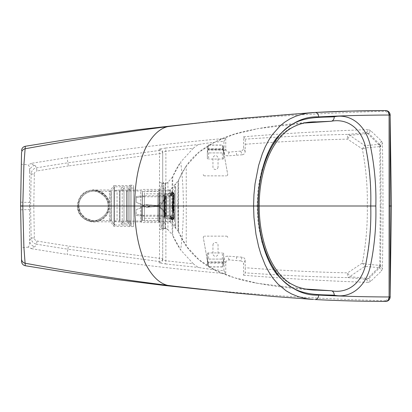 <?xml version="1.0" encoding="UTF-8"?>
<svg xmlns="http://www.w3.org/2000/svg" width="412" height="412" viewBox="0 0 412 412"><rect width="100%" height="100%" fill="white"/><g stroke="black" fill="none" stroke-linecap="round" stroke-linejoin="round"><path stroke-width="0.31" stroke-dasharray="2.06 1.54" d="M178.077 180.925L178.077 231.075L177.809 206L178.077 180.925A3.188 3.188 162.8 0 0 178.633 180.023L178.566 206L178.633 180.023L181.754 173.282L186.25 165.861L178.077 180.925L170.434 189.638L170.434 222.362L170.434 189.638L169.476 190.071L169.476 221.929L169.476 190.071L162.699 190.071L162.699 221.929L162.699 190.071M162.699 221.929L169.476 221.929L170.434 222.362L178.077 231.075A3.188 3.188 -162.8 0 1 178.633 231.977L178.566 206L178.633 231.977L186.25 246.057L199.099 259.859L215.378 270.257L234.356 277.729L258.03 283.399L305.344 289.028M390.113 114.629L389.603 113.377L390.179 114.969L385.668 111.266C334.019 112.594 282.57 115.484 231.328 119.928L192.883 123.549L151.353 128.127L125.191 131.361L67.063 139.544M315.118 112.455L314.984 112.461A2644.031 2576.169 -97.1 0 0 175.852 125.619L222.933 120.469L199.856 122.786M385.668 111.266L385.787 110.581M223.876 141.326L225.75 138.329C172.659 143.077 119.774 149.499 67.094 157.585L67.892 162.807L159.145 150.498L159.145 149.149L165.521 148.078L165.882 151.24A2526.25 2526.25 0 0 1 193.264 148.274C195.726 146.245 197.564 144.988 198.79 144.514C204.074 143.469 212.432 142.408 223.876 141.326L224.226 152.368A55.785 1.947 -90 0 1 224.236 152.867C224.416 154.742 225.591 155.746 227.759 155.88L242.189 154.783L240.675 151.111C242.467 150.802 243.441 149.747 243.59 147.934L243.59 136.799L245.253 139.168L245.166 151.77C245.027 153.465 244.033 154.469 242.189 154.783M240.675 151.111A2520.796 2520.796 52.4 0 0 236.318 151.477A2519.931 2519.931 0 0 0 229.206 152.1C227.13 152.049 225.977 150.988 225.75 148.923L225.75 138.329M29.669 206.113L29.664 240.5A6.371 6.36 30.8 0 0 34.984 246.664C32.749 247.154 31.6 247.828 31.528 248.694L28.325 247.148C28.763 245.171 29.36 248.266 29.664 240.5L31.158 237.997L34.34 237.94C34.49 239.604 35.381 240.634 37.003 241.025L36.477 244.167C33.228 243.379 31.456 241.324 31.158 237.997L30.601 206.113A6.371 6.371 -90 0 1 30.601 205.887L29.669 206.113L33.784 206L30.601 205.887L31.158 174.003L29.664 171.5A6.371 6.36 -30.8 0 1 34.984 165.336C32.749 164.846 31.6 164.172 31.528 163.307L67.094 157.585M31.528 163.307L28.325 164.852C28.763 166.829 29.36 163.734 29.664 171.5L29.669 205.887M28.325 247.148L21.326 247.761L20.6 206.113L21.326 164.239L28.325 164.852M382.418 143.263L381.445 141.022L370.543 130.516L368.889 133.478L367.7 133.612L378.52 144.421A3.188 2.364 -95 0 1 379.298 146.672L379.756 146.724L380.271 206L381.09 206L380.575 265.328L382.418 268.737A3017.596 2448.346 75.2 0 0 382.975 206A3017.627 2448.387 104.8 0 0 382.418 143.263L380.575 146.672L379.756 146.724A3.188 2.312 -72.2 0 0 379.292 144.391L378.52 144.421A5635.82 3771.103 90 0 0 364.857 145.647L348.269 134.379C314.85 135.079 280.51 136.681 245.253 139.168M380.6 146.435A3.188 3.178 -150.2 0 0 379.622 144.205L379.292 144.391L380.575 146.672L381.09 206M370.543 130.516L368.23 129.631L366.572 132.587L368.889 133.478L379.622 144.205L381.445 141.022M243.59 136.799C285.078 133.385 326.623 130.995 368.23 129.631M229.206 152.1L227.759 155.88M245.336 144.262C280.062 141.604 314.145 139.895 347.589 139.132L362.339 148.933C366 168.127 367.653 187.151 367.293 206L183.392 206C183.376 180.487 180.518 161.035 180.708 161.998L172.803 176.444L172.381 206L172.803 235.556A3.188 3.188 58.5 0 0 172.262 234.691L171.706 206L183.392 206C183.376 231.513 180.518 250.965 180.708 250.002L172.803 235.556M193.264 148.274L180.708 161.998M159.145 149.149A3.188 3.183 -0 0 1 162.699 152.306L165.882 151.24L165.882 183.304L162.699 183.319L165.547 183.319L165.547 228.681L162.699 228.681L162.699 183.319M34.34 237.94L33.784 206L34.34 174.06L31.158 174.003C31.456 170.676 33.228 168.621 36.477 167.833A2520.951 2520.951 -9.5 0 1 67.892 162.807L68.377 165.954L159.511 153.655L159.145 150.498A3.188 3.183 0 0 1 162.699 153.655L162.699 228.681M34.984 165.336L36.477 167.833L37.003 170.975A2517.727 2517.727 80.8 0 1 68.377 165.954M367.7 133.612A3.188 2.369 -95.3 0 0 366.005 132.679A5674.847 3786.517 90.4 0 0 348.269 134.379C347.491 135.023 347.259 136.609 347.589 139.132L349.979 135.306A5677.87 3785.899 90.4 0 1 367.7 133.612M172.803 176.444A3.188 3.188 0 0 1 172.262 177.309L171.706 206M165.882 183.304A3.188 3.188 152.6 0 0 167.947 182.233L172.262 177.309M362.339 148.933L364.857 145.647A3.188 2.364 -95.3 0 1 365.645 147.893L362.339 148.933M314.253 121.983L309.077 122.421L299.998 124.141L289.234 128.755L283.775 132.633L277.116 139.308L271.266 147.599L265.688 158.831L261.944 169.682L259.266 181.27L257.876 191.142L257.114 205.691L257.114 206L259.22 206L186.25 206L186.25 165.943L199.099 152.141L215.378 141.743L234.356 134.271L258.03 128.601L246.258 131.037C229.293 134.472 213.936 141.177 200.191 151.158C194.84 155.339 190.195 160.242 186.25 165.861M167.947 182.233L167.947 229.767L172.262 234.691M165.547 228.681L162.699 228.469L162.699 259.694L165.882 260.76A2526.25 2526.25 0 0 0 193.264 263.726C195.726 265.755 197.564 267.012 198.79 267.486C204.074 268.531 212.432 269.592 223.876 270.674L225.75 273.671C172.659 268.923 119.774 262.501 67.094 254.415L67.892 249.193L159.145 261.502A3.188 3.183 -0 0 0 162.699 258.345L162.699 259.694A3.188 3.183 0 0 1 159.145 262.851L165.521 263.922L165.882 260.76L165.882 228.696L165.547 228.681M162.699 206L162.699 153.655L159.511 153.655L159.511 258.345L162.699 258.345L162.699 206M305.344 122.972L258.03 128.601M390.113 297.371L389.603 298.623L390.179 297.031L385.668 300.734L385.787 301.419M315.118 299.545L314.984 299.539A2644.031 2576.169 97.1 0 1 175.816 286.376M385.668 300.734C334.019 299.406 282.57 296.516 231.328 292.072L199.856 289.214M240.675 260.889C242.467 261.198 243.441 262.253 243.59 264.066L243.59 275.201L245.253 272.832L245.166 260.23C245.027 258.535 244.033 257.531 242.189 257.217L240.675 260.889A2520.796 2520.796 -52.4 0 1 236.318 260.523A2519.931 2519.931 0 0 1 229.206 259.9C227.13 259.951 225.977 261.012 225.75 263.077L225.75 273.671M223.876 270.674L224.226 259.632A55.785 1.947 90 0 0 224.236 259.133C224.416 257.258 225.591 256.254 227.759 256.12L242.189 257.217M31.528 248.694L67.094 254.415M382.418 268.737L381.445 270.978L370.543 281.484L368.23 282.369L366.572 279.413L366.005 279.321A5674.847 3786.517 -90.4 0 1 348.269 277.621C314.85 276.921 280.51 275.319 245.253 272.832M380.6 265.565A3.188 3.178 150.2 0 1 379.622 267.795L378.52 267.579A5635.82 3771.103 -90 0 1 364.857 266.353L348.269 277.621C347.491 276.977 347.259 275.391 347.589 272.868C314.145 272.105 280.062 270.396 245.336 267.738M370.543 281.484L368.889 278.522L379.622 267.795L381.445 270.978M380.271 206L379.756 265.276A3.188 2.312 72.2 0 1 379.292 267.609L380.575 265.328L379.298 265.328A3.188 2.364 95 0 1 378.52 267.579L367.7 278.388L368.889 278.522L366.572 279.413M243.59 275.201C285.078 278.615 326.623 281.005 368.23 282.369M229.206 259.9L227.759 256.12M379.298 146.672A5633.57 3769.594 90 0 0 365.645 147.893C369.456 167.715 371.176 187.084 370.81 206L367.293 206C367.653 224.849 366 243.873 362.339 263.067L347.589 272.868L349.979 276.694A5677.87 3785.899 -90.4 0 0 367.7 278.388A3.188 2.369 95.3 0 1 366.005 279.321M193.264 263.726L180.708 250.002C176.887 244.198 174.255 239.393 172.813 235.576M159.145 262.851L159.511 258.345L68.377 246.046L67.892 249.193A2520.951 2520.951 9.5 0 1 36.477 244.167L34.984 246.664M362.339 263.067L364.857 266.353A3.188 2.364 95.3 0 0 365.645 264.107L362.339 263.067M314.006 290.002L309.077 289.579L299.998 287.859L289.234 283.245L283.775 279.367L277.116 272.692L271.266 264.401L265.688 253.169L261.944 242.318L258.484 225.848L257.876 220.858L257.114 206L177.809 206M167.947 229.767A3.188 3.188 -152.6 0 0 165.882 228.696M231.328 292.072L195.458 288.714M194.83 288.647L134.003 281.757L67.115 272.466M21.326 247.761L21.522 258.937M21.326 164.239L21.522 153.063M174.43 194.897L174.43 206L174.43 194.897M174.456 206L174.456 193.321L174.456 206M174.456 193.31L174.456 220.461L174.456 193.31M173.818 194.819L173.818 217.109L174.111 218.036L174.06 217.768L173.055 218.051C172.041 220.492 171.083 220.039 170.171 216.691L170.115 216.089L171.33 216.012L171.675 217.181L172.875 218.741L173.818 218.741L173.818 194.891L172.767 194.716L171.619 193.259L170.434 194.819L170.094 195.983L170.171 195.309L170.12 195.875L171.33 195.988L171.675 194.819L172.875 193.259L173.818 193.259L173.818 194.819M173.715 218.401L172.437 220.008L170.171 216.691L171.253 216.583C172.139 219.853 173.076 220.338 174.065 218.036L172.515 219.998L174.116 218.02M174.065 218.036L173.818 217.799L173.818 218.741L174.456 220.461M173.818 217.109L172.767 217.284L171.619 218.741L170.12 216.125L170.166 216.661M169.358 194.819L169.358 218.741L169.358 194.819M173.818 217.799L172.875 218.741M174.235 195.546L173.699 193.676L172.417 192.069L170.661 195.061L172.494 192.074L174.075 193.964L173.818 194.201L173.818 193.259L174.456 191.539M173.818 194.201L172.875 193.259M164.579 215.43L164.579 206L164.579 215.43L166.175 215.43L166.268 206L150.447 206L166.489 206L166.489 196.442L166.489 217.469L166.489 194.531L166.489 215.558L166.489 196.442L166.489 206L143.242 206C143.999 204.831 144.803 204.393 145.663 204.697L150.447 206C149.886 205.13 148.294 204.656 145.683 204.568L157.343 205.665L166.489 197.611M172.947 206L172.947 196.442L172.947 206M169.358 206L169.358 217.469L169.358 206M172.855 201.731L172.777 200.902L172.623 201.54A63.021 54.575 180 0 0 172.623 203.451L172.855 201.731M172.649 212.242L173.643 212.314L173.303 206.484L173.632 212.571L173.298 212.371L173.076 209.451L173.313 212.324L173.318 210.712L173.318 212.103L172.649 212.103L172.649 210.712L172.623 212.365L172.36 209.069L172.638 212.34M172.7 210.929A63.376 31.688 -0 0 1 172.649 210.712A63.381 31.693 -0 0 0 172.7 210.929L172.7 208.719A63.381 31.693 180 0 1 172.649 208.503A63.376 31.688 180 0 0 172.7 208.719L172.7 210.929L173.4 210.929A62.701 31.348 180 0 1 173.349 210.723L173.72 211.299L172.7 210.929M172.649 206.463C172.551 204.342 172.458 204.275 172.36 206.263L172.36 209.069L172.36 206.263C172.458 204.275 172.551 204.342 172.649 206.463L173.318 206.463L173.318 208.503L173.318 206.463C173.241 204.342 173.158 204.275 173.076 206.263C173.158 204.275 173.241 204.342 173.318 206.463C173.241 204.342 173.158 204.275 173.076 206.263L173.076 206.85L173.076 206.263C173.158 204.275 173.241 204.342 173.318 206.463L172.649 206.463L172.649 208.503L172.649 206.17C172.546 204.373 172.448 204.347 172.36 206.098C172.448 204.347 172.546 204.373 172.649 206.17M172.36 206.263L173.076 206.263L172.36 206.098M172.36 206.87L173.055 206.87L172.36 206.87L173.055 206.87L173.303 206.484L173.426 204.553L173.746 211.346L173.426 204.553L173.303 206.247L173.426 204.553L173.643 206.479L173.426 204.553L173.303 206.484L172.314 206.639M172.36 202.292L173.303 202.421L173.22 203.708L173.72 197.951C173.879 196.658 173.879 196.658 173.72 197.951C173.879 196.658 173.879 196.658 173.72 197.951L173.318 202.709L173.318 199.439L173.076 202.344L172.36 202.354L172.649 199.439L172.36 202.354M173.04 202.297L172.345 202.297M172.649 199.439L172.649 198.785A63.381 63.381 0 0 1 172.7 198.352A63.381 63.381 0 0 0 172.649 198.785L172.649 199.439L173.318 199.439L173.318 198.785L172.649 198.785L173.349 198.759L173.318 199.439L172.649 199.439M172.7 198.352C172.901 196.715 172.901 196.715 172.7 198.352C172.901 196.715 172.901 196.715 172.7 198.352L173.4 198.352L173.442 197.92C173.545 196.792 173.545 196.792 173.442 197.92C173.545 196.792 173.545 196.792 173.442 197.92L173.349 198.759L173.663 198.388L172.7 198.352M172.623 213.009L172.777 214.281L172.623 213.009L173.586 213.009L172.623 213.009M164.579 215.558L164.579 206L164.579 215.558L172.947 215.558A63.407 63.407 0 0 1 172.855 214.92L172.777 214.281M172.278 207.221L172.345 206.752M172.623 201.54L172.777 200.902L173.74 200.902L173.586 201.54L172.623 201.54C172.849 200.541 172.901 200.963 172.777 202.812L172.623 203.451A63.021 54.575 180 0 1 172.623 201.54L173.586 201.54L173.74 200.902L173.586 203.451L172.623 203.451L173.586 203.451A62.058 53.745 180 0 1 173.586 201.54C173.812 200.541 173.864 200.963 173.74 202.812L173.586 203.451A62.063 53.745 180 0 1 173.576 202.637A62.058 53.74 180 0 1 173.586 201.54M173.055 206.87L173.055 209.069L172.36 209.069L173.055 209.069L173.04 206.752M173.184 204.774L172.494 204.769L173.184 204.774M173.318 208.503L172.649 208.503L173.318 208.503M173.349 208.518L173.452 211.093L173.349 208.518L173.643 208.39L173.349 208.518M173.318 210.712L172.649 210.712L173.318 210.712M173.076 209.451L173.055 209.069L173.076 209.451L172.36 209.451L173.076 209.451M173.298 212.371L172.623 212.371L173.298 212.371M173.586 213.009L173.22 203.708L172.278 203.451A63.407 63.407 0 0 0 172.613 213.009M172.855 214.92L173.823 214.92L173.74 214.281M173.452 211.093L172.777 211.099L173.452 211.093M173.055 202.06L172.36 202.06M172.767 194.716A2302.153 458.777 117.4 0 1 173.055 193.949C172.041 191.508 171.083 191.961 170.171 195.309L171.253 195.417L171.33 195.988M173.818 194.891L174.06 194.232L173.055 193.949L173.643 193.588L172.437 191.992L170.182 195.267C170.527 193.274 171.279 192.183 172.437 191.992L173.643 193.588M174.06 194.232L174.111 193.964L174.06 194.232M170.676 194.989L171.253 195.417C172.139 192.147 173.076 191.662 174.065 193.964L174.116 193.98M170.676 217.011L171.33 216.012M172.767 217.284A2302.153 458.777 62.6 0 0 173.055 218.051L173.643 218.412M173.4 208.719L172.7 208.719L173.4 208.719M174.43 206L174.43 218.427L174.43 206M173.643 211.037L173.349 210.723L173.643 211.037M173.349 198.759L173.643 198.574L173.349 198.759M173.715 193.599L172.515 192.002L170.753 194.994M169.358 211.001L169.358 195.566L169.358 211.001M166.17 200.999L166.17 216.434L166.17 200.999M164.898 216.624L164.898 193.892L164.898 216.624M136.228 197.894L136.228 197.528L143.484 196.782L143.484 195.824L136.228 196.498L143.484 195.824L143.484 196.782L136.228 197.528L136.228 202.313L143.484 205.413L143.484 206.587L143.484 205.413L136.228 202.313L136.228 196.498L136.228 202.313L143.484 205.413L143.484 206.587L143.484 205.413L136.228 202.313L136.228 197.894M136.228 209.687L143.484 206.587L136.228 209.687L136.228 214.472L143.484 215.219L136.228 214.472L136.228 209.687L143.484 206.587L136.228 209.687L136.228 215.502L143.484 216.176L143.484 215.219L143.484 216.176L136.228 215.502L136.228 209.687M166.17 197.894L166.17 215.239L166.17 197.894M164.898 214.946L164.898 195.808L164.898 214.946M136.228 197.528L136.228 196.498L136.228 197.528M169.358 195.664L169.358 216.336L169.358 195.664M164.558 196.57L164.558 216.908L164.579 196.442L164.579 206L164.579 196.57L166.175 196.57L166.185 214.281C163.971 210.352 161.416 207.736 158.527 206.427L148.021 207.169L150.447 206L146.827 207.236L158.944 206.33C159.995 204.671 164.1 212.824 166.489 215.558M166.268 206L143.242 206L166.268 206L166.185 197.719C163.131 200.541 161.674 206.592 157.533 205.547L145.683 204.568C144.241 204.501 143.428 204.98 143.242 206L146.827 207.236M143.242 206C143.85 207.452 145.441 207.844 148.021 207.169L158.532 206.304L166.489 214.389M117.065 219.967L117.065 190.061L117.065 219.967M114.521 220.703L114.521 190.699L114.521 220.703M114.521 192.852L114.521 220.961L114.521 192.852M142.233 192.852L142.233 220.961L142.233 192.852M142.233 193.341L142.233 220.405L142.233 193.341M157.842 193.341L157.842 220.405L157.842 193.341M158.8 192.502L158.8 221.362L158.8 192.502M159.434 220.528L159.434 189.427L159.434 220.528M158.8 192.291L158.8 221.599L158.8 192.291M163.574 226.677L163.574 182.418L163.574 226.677M159.434 226.677L159.434 182.418L159.434 226.677M161.03 205.99L161.03 222.877L161.03 205.99M161.03 186.42L161.03 228.289L161.03 186.42M163.574 186.42L163.574 228.289L163.574 186.42M165.171 189.824L165.171 205.99L165.171 189.824M165.171 205.99L165.171 227.908L165.171 205.99M165.171 191.292L165.171 222.738L165.171 191.292M162.622 190.452L162.622 223.695L162.622 190.452M165.171 186.42L165.171 228.289L165.171 186.42M119.655 220.59L119.655 191.225L119.655 220.59L122.21 225.024L122.21 186.796L122.21 225.024L131.129 225.024L131.129 186.796L131.129 225.024L131.129 186.796L114.582 186.796L114.582 225.024L114.582 186.796L111.4 191.256L111.4 220.564L111.4 191.256L95.162 191.348C98.514 191.812 101.311 193.115 103.551 195.267C106.698 198.574 108.227 202.122 108.129 205.902L108.129 205.907C108.552 200.047 105.039 195.36 97.582 191.827C90.166 188.923 78.563 195.37 78.826 205.897L78.826 205.907C78.563 195.381 90.166 188.933 97.582 191.838C105.039 195.37 108.552 200.057 108.129 205.907C108.552 211.753 105.039 216.444 97.582 219.972C90.166 222.877 78.563 216.434 78.826 205.907C78.563 216.424 90.166 222.871 97.582 219.962C105.039 216.434 108.552 211.742 108.129 205.897L109.468 205.907L109.468 221.198L109.468 190.617L109.407 205.907C109.865 212.262 106.044 217.361 97.938 221.198C89.878 224.355 77.265 217.345 77.549 205.907C77.265 194.464 89.878 187.455 97.938 190.617C106.044 194.454 109.865 199.547 109.407 205.907L107.702 213.066C101.228 227.939 76.617 222.063 77.549 205.897L79.253 198.728C85.66 183.896 110.328 189.68 109.407 205.897C109.582 202.096 108.006 198.321 104.679 194.577C102.238 192.074 98.988 190.56 94.925 190.045L110.746 189.978L110.746 221.836L110.746 189.978L113.928 185.524L113.928 226.296L113.928 185.524L129.857 185.524L129.857 226.296L129.857 185.204L129.857 226.615L129.857 185.204L131.129 185.204L131.129 226.615L131.129 185.204L131.129 226.615L131.129 185.204L133.679 185.204L133.679 226.615L133.679 185.204M78.187 205.897A15.29 15.29 0 0 1 97.016 191.019A15.29 15.29 0 0 1 107.13 212.777A15.29 15.29 0 0 1 78.187 205.897M77.549 205.897L77.549 205.907C78.146 213.617 81.859 218.684 88.688 221.095L93.354 221.831L110.746 221.836L113.928 226.296L133.679 226.615M131.129 225.338L131.129 186.476M126.721 220.528L127.014 220.291L127.014 191.523L127.014 220.291L126.7 220.441L126.7 191.379L127.014 191.523L126.7 191.379L126.7 220.441L126.721 191.286L126.721 220.528L128.451 223.747L128.451 188.068L128.451 223.747L123.991 223.747L123.991 188.068L123.991 223.747L119.944 220.348L119.944 191.467L119.944 220.348L119.629 220.497L119.944 220.348M131.129 214.467L131.129 188.068L131.129 214.467M133.679 214.467L133.679 188.068L133.679 214.467M119.655 191.225L119.944 191.467L119.629 191.322L119.629 220.497L119.655 191.225L122.21 186.796L131.129 186.796M175.708 186.507L175.708 228.372L175.708 186.507M172.525 192.77L172.525 221.239L172.525 192.77M144.488 192.77L144.488 221.239L144.488 192.77M174.436 193.382L174.436 220.538L174.436 193.382M170.661 217.088L172.494 220.07L173.699 218.473L172.417 220.08L170.151 216.769L171.238 216.661C172.118 219.926 173.055 220.41 174.049 218.113L174.018 198.193L172.752 194.778A2303.698 459.226 117.4 0 1 173.035 194.021L174.101 198.033L174.23 195.525L173.632 193.697L173.035 194.021C172.025 191.58 171.062 192.033 170.151 195.381L170.146 195.417M174.049 218.113L174.235 216.331L173.699 218.473L174.075 218.185M174.101 214.116L174.235 216.331L173.632 218.453L173.035 218.128L174.018 213.957L172.752 217.371L171.598 218.818L170.413 217.258L170.094 216.161L170.151 216.769L170.099 216.197L171.31 216.084L172.721 218.798L172.721 194.722L171.598 193.331L170.413 194.891L170.099 195.952L171.31 196.066L172.721 193.352L172.721 217.428M170.661 195.061L170.151 195.381L171.238 195.489C172.118 192.224 173.055 191.74 174.049 194.037L174.018 213.957M144.488 195.34L144.488 218.308L144.488 195.34M162.647 195.34L162.647 218.308L162.647 195.34M164.239 194.891L164.239 218.818L164.239 194.891M162.647 196.57L162.647 216.908L162.647 196.57M164.558 206.072L164.558 217.541L164.558 206.072M164.239 206.072L164.239 217.541L164.239 206.072M170.738 195.072L171.31 196.066M174.018 194.062L172.721 193.352L174.018 192.734L174.436 191.611L175.708 183.778L172.525 190.911L144.488 190.911M172.752 217.371A2303.59 459.148 62.6 0 0 173.035 218.128C172.025 220.564 171.062 220.116 170.151 216.769L170.146 216.733M170.738 217.078L171.31 216.084M174.018 218.087L172.721 218.798L174.018 219.416L174.436 220.538L175.708 228.372L172.525 221.239L144.488 221.239M173.632 193.697L173.035 194.021M174.049 194.037L174.23 195.525L173.699 193.676M173.632 218.453L173.035 218.128M223.628 259.091L223.062 262.892L223.216 262.29L207.782 262.29L207.931 262.892L207.365 259.091L207.365 265.266L208.487 265.266L207.365 259.091L223.628 259.091L222.506 265.266L223.628 265.266L223.628 253.226L222.367 252.917L222.367 259.091L223.628 259.4L223.628 265.266M207.365 265.266L207.365 259.4L208.627 259.091L222.367 259.091M207.365 259.091L207.365 253.226L207.365 259.4L207.365 253.226L208.627 252.917L222.367 252.917M223.628 259.4L223.628 253.226L223.628 259.4M223.216 262.29L222.506 266.446L222.506 265.266M226.425 236.138A1.272 1.272 0 0 1 227.682 237.631A1.272 1.272 0 0 0 226.425 236.138L204.573 236.138L226.425 236.138M208.467 266.852L203.317 237.631A1.272 1.272 0 0 1 204.573 236.138A1.272 1.272 0 0 0 203.317 237.631L208.467 266.852L222.526 266.852L222.506 266.446M208.487 265.266L208.487 266.446L207.782 262.29M222.598 266.446L222.526 266.852M212.947 245.058A2.549 2.549 0 0 1 215.497 242.508A2.549 2.549 0 0 1 218.046 245.058L218.046 253.782A2.549 2.549 0 0 1 215.497 256.331A2.549 2.549 0 0 1 212.947 253.782L212.947 245.058L212.947 253.782A2.549 2.549 0 0 0 215.497 256.331A2.549 2.549 0 0 0 218.046 253.782L218.046 245.058A2.549 2.549 0 0 0 215.497 242.508A2.549 2.549 0 0 0 212.947 245.058M207.365 152.909L207.931 149.108L207.782 149.71L223.216 149.71L223.067 149.108L223.628 152.909L223.628 146.734L222.506 146.734L223.628 152.909L207.365 152.909L208.487 146.734L207.365 146.734L207.365 158.775L208.627 159.083L208.627 152.909L207.365 152.6L207.365 146.734M223.628 146.734L223.628 152.6L222.367 152.909L208.627 152.909M223.628 152.909L223.628 158.775L223.628 152.6L223.628 158.775L222.367 159.083L208.627 159.083M207.365 152.6L207.365 158.775L207.365 152.6M207.782 149.71L208.487 145.554L208.487 146.734M204.573 175.862A1.272 1.272 0 0 1 203.317 174.369A1.272 1.272 0 0 0 204.573 175.862L226.425 175.862L204.573 175.862M207.931 149.108L223.067 149.108L207.931 149.108M222.526 145.148L227.682 174.369A1.272 1.272 0 0 1 226.425 175.862A1.272 1.272 0 0 0 227.682 174.369L222.526 145.148L208.467 145.148L208.487 145.554M222.506 146.734L222.506 145.554L223.216 149.71M208.395 145.554L208.467 145.148M218.046 166.942A2.549 2.549 0 0 1 215.497 169.492A2.549 2.549 0 0 1 212.947 166.942L212.947 158.218A2.549 2.549 0 0 1 215.497 155.669A2.549 2.549 0 0 1 218.046 158.218L218.046 166.942L218.046 158.218A2.549 2.549 0 0 0 215.497 155.669A2.549 2.549 0 0 0 212.947 158.218L212.947 166.942A2.549 2.549 0 0 0 215.497 169.492A2.549 2.549 0 0 0 218.046 166.942M231.328 119.928L206.355 122.06M225.75 148.923L224.236 152.867M165.521 148.078A2529.592 2529.592 -2.7 0 1 198.79 144.514M20.667 202.199L29.721 202.431M366.572 132.587L366.005 132.679M245.166 151.77L243.59 147.934M236.632 155.185L236.318 151.477M34.34 174.06C34.49 172.396 35.381 171.366 37.003 170.975M258.03 283.399C245.557 281.324 233.3 277.868 221.259 273.038C206.927 267.342 195.257 258.375 186.25 246.139L186.25 206L177.866 206M225.75 263.077L224.236 259.133M165.521 263.922A2529.592 2529.592 2.7 0 0 198.79 267.486M20.667 209.801L29.721 209.569M245.166 260.23L243.59 264.066M236.632 256.815L236.318 260.523M37.003 241.025A2517.727 2517.727 -80.8 0 0 68.377 246.046M370.81 206C371.176 224.916 369.456 244.285 365.645 264.107A5633.57 3769.594 -90 0 0 379.298 265.328M29.664 206L20.6 206M173.318 206.463L173.643 206.479L173.318 206.463M173.318 199.439L173.643 199.212L173.318 199.439M173.318 212.103L173.643 212.314M170.753 217.006L172.437 220.008C171.279 219.817 170.527 218.726 170.182 216.733M140.693 192.013L140.693 221.919L140.693 192.013M141.537 205.99L141.537 222.238L141.537 205.99M142.382 191.451L142.382 205.99L142.382 191.451M142.382 220.528L142.382 205.99L142.382 220.528M159.753 192.291L159.753 221.599L159.753 192.291M131.129 225.024L114.582 225.024L111.4 220.564L92.406 220.518L84.996 217.855L80.474 212.664L78.826 205.907M126.721 191.286L128.451 188.068L123.991 188.068L119.944 191.467M208.627 252.917L208.627 259.091M223.175 261.929L207.818 261.929M223.18 263.15L207.818 263.15M222.367 159.083L222.367 152.909M207.818 150.071L223.175 150.071M207.818 148.85L223.18 148.85M246.52 118.172L236.205 119.125L246.52 118.172M179.534 163.739C175.414 170.249 174.271 173.112 172.834 176.367M316.22 121.87C303.551 122.549 295.584 123.394 290.625 123.94L282.956 124.846C275.113 125.742 265.838 127.174 255.136 129.147M249.904 294.132L236.205 292.875L249.904 294.132M206.355 289.94L222.933 291.531L175.852 286.381M316.22 290.13C303.551 289.451 295.584 288.606 290.625 288.06L282.956 287.154C275.113 286.258 265.838 284.826 255.136 282.853M186.25 246.139C182.789 240.876 180.43 236.586 179.174 233.28L178.077 231.075M20.827 193.001L20.852 191.492M20.858 220.662L20.827 218.983M164.579 196.442L172.947 196.442A63.407 63.407 0 0 0 172.855 197.08L173.859 196.828L174.456 193.321M164.898 218.108L171.619 218.741M166.489 217.469L169.358 217.469M166.489 194.531L169.358 194.531M164.898 193.892L171.619 193.259M173.092 202.457L172.376 202.457L173.092 202.457M172.777 200.902L173.74 200.902M174.456 218.679L173.823 214.92M170.182 195.267L170.166 195.34C171.315 192.543 172.067 191.451 172.417 192.069L174.065 193.944M169.358 195.566L166.17 195.566M164.898 195.808L143.876 195.808L143.876 196.761L166.17 196.761M166.17 215.239L143.876 215.239L143.876 216.192L164.898 216.192M166.17 216.434L169.358 216.434M166.489 196.442C163.775 199.202 160.917 206.855 158.625 205.681L146.863 204.769M114.521 190.699L117.065 190.061L140.693 190.061L142.382 189.427L159.434 189.427M114.521 220.961L142.233 220.961M142.233 220.405L157.842 220.405L158.8 221.362M158.8 221.599L159.753 221.599L161.03 222.877M159.434 182.418L163.574 182.418M158.8 190.38L159.753 190.38L161.03 189.108M165.171 222.738L162.622 223.695L161.03 228.289L163.574 228.289M163.574 183.69L161.03 183.69L162.622 188.289L165.171 189.242M159.434 229.566L163.574 229.566M114.521 221.28L117.065 221.919L140.693 221.919L142.382 222.557L159.434 222.557M158.8 190.622L157.842 191.575L142.233 191.575M142.233 191.019L114.521 191.019M165.171 186.657L165.171 187.568M165.171 185.364L165.171 186.275M165.171 187.949L165.171 188.861M165.171 184.076L165.171 184.983M161.03 228.289L165.171 228.289M161.03 183.69L165.171 183.69M165.171 226.997L165.171 227.908M165.171 223.119L165.171 224.03M165.171 225.704L165.171 226.615M165.171 224.411L165.171 225.323M114.582 225.024L111.4 220.564M114.582 186.796L111.4 191.256M127.014 220.291L131.129 223.747L133.679 223.747M133.679 188.068L131.129 188.068L127.014 191.523M144.488 218.308L162.647 218.308M164.239 193.331L171.598 193.331M162.647 216.908L164.558 216.908M164.239 194.608L164.558 194.608M164.239 217.541L164.558 217.541M164.558 195.242L162.647 195.242M171.598 218.818L164.239 218.818M162.647 193.841L144.488 193.841M174.065 218.206L172.417 220.08C172.067 220.698 171.315 219.606 170.161 216.81M173.699 218.473L174.235 216.604M222.506 266.971L208.487 266.971M208.487 145.029L222.506 145.029"/><path stroke-width="0.62" d="M390.128 297.078L390.128 297.093A4.46 4.46 0 0 0 390.128 297.078L391.4 206L390.128 115.036C389.845 112.275 388.32 110.792 385.555 110.581C361.793 110.632 338.267 111.261 314.984 112.461L307.264 113.223L301.605 114.387L295.651 116.282L289.888 118.929L284.61 122.23L280.108 125.876L272.049 135.043L268.758 140.142L265.194 146.955L262.279 153.908L258.612 165.5L255.033 183.814L253.947 194.675L253.565 206L22.799 206L23.881 246.968L25.281 265.73L66.857 272.425L114.026 279.197L163.95 285.413L206.355 289.94M390.241 115.607L390.113 114.634A4.46 4.46 0 0 0 385.663 110.576L385.663 110.576A4.46 3.414 -90.1 0 0 385.555 110.581M390.128 296.964L389.088 296.964A4.46 3.414 90.1 0 1 385.663 301.424A4.46 3.414 90.1 0 1 385.555 301.419C388.32 301.208 389.845 299.725 390.128 296.964L390.133 114.876M390.128 115.036L389.088 115.036A4.46 3.414 -90.1 0 0 385.663 110.576L351.791 111.034L315.051 112.461A4.46 3.414 -92.8 0 0 314.984 112.461A4.46 3.414 -92.8 0 1 315.051 112.461L313.11 112.569M391.4 206L389.113 206L389.088 115.036C365.372 115.092 341.909 115.715 318.687 116.91A4.46 3.414 -92.8 0 0 315.051 112.461A4.46 3.414 -92.8 0 1 318.687 116.91C303.706 116.148 289.595 123.276 276.344 138.303C263.84 155 258 181.038 257.948 206L253.565 206L253.947 217.325L255.96 234.227L258.612 246.5L260.894 254.173L265.194 265.045L268.758 271.858L273.048 278.327L277.889 283.986L286.093 290.795L291.516 293.905L298.267 296.645L306.631 298.674L313.372 299.447L273.388 296.475L236.009 293.05L175.816 286.376A2644.031 2576.169 97.1 0 1 172.772 286.005C162.055 285.938 152.873 278.316 145.225 263.139C138.231 247.38 134.719 228.33 134.698 206C134.719 183.67 138.231 164.62 145.225 148.861C152.873 133.684 162.055 126.062 172.772 125.995A2644.025 2576.164 -97.1 0 0 25.111 148.784L23.891 164.738L22.799 206L20.6 206L21.568 261.414C21.769 263.742 23.01 265.179 25.281 265.73M314.006 290.002L331.042 290.728C345.586 293.612 360.541 285.748 365.645 264.864C369.59 245.434 371.294 225.812 370.754 206C371.294 186.188 369.59 166.566 365.645 147.136C360.541 126.252 345.586 118.388 331.042 121.272L314.253 121.983M316.215 290.13C309.17 290.043 302.408 288.776 295.94 286.33L290.578 283.6C286.628 281.221 282.92 277.982 279.444 273.887C273.656 266.93 269.036 258.252 265.575 247.849C261.316 234.758 259.2 220.806 259.22 206L375.821 206C376.367 186.167 374.529 165.984 370.306 145.446C365.032 122.925 348.531 113.475 334.23 116.817A4.46 3.414 -91.7 0 1 331.042 121.272L305.344 122.972M385.555 301.419C361.793 301.368 338.267 300.739 314.984 299.539L315.051 299.539A4.46 3.414 92.8 0 1 314.984 299.539A4.46 3.414 92.8 0 0 315.051 299.539C338.128 300.739 361.664 301.363 385.663 301.424L385.663 301.424A4.46 4.46 0 0 0 390.113 297.371L390.133 297.124M199.856 289.214L172.772 286.005A2644.025 2576.164 97.1 0 1 25.111 263.216A4.46 4.45 179 0 1 21.522 258.927M390.128 297.093L390.241 296.393M389.113 206L389.088 296.964C365.372 296.908 341.909 296.285 318.687 295.09A4.46 3.414 92.8 0 1 315.051 299.539A4.46 3.414 92.8 0 0 318.687 295.09C303.706 295.852 289.595 288.724 276.344 273.697C263.84 257 258 230.962 257.948 206M375.821 206C376.367 225.833 374.529 246.016 370.306 266.554C365.032 289.075 348.531 298.525 334.23 295.183A4.46 3.414 91.7 0 0 331.042 290.728L305.344 289.028M67.063 139.544L25.281 146.27L25.111 148.784A4.46 4.45 -179 0 0 21.522 153.073L20.6 206M195.458 288.714L194.83 288.647M67.115 272.466L66.857 272.425M21.522 258.937L21.568 261.414M21.522 153.063L21.29 166.304M25.281 146.27C23.01 146.821 21.769 148.258 21.568 150.586M22.799 205.959L20.6 205.897M22.799 206.041L20.6 206.103L22.799 206.041M199.856 122.786L172.772 125.995A2644.031 2576.169 -97.1 0 1 175.816 125.624C202.364 122.364 226.059 119.882 245.238 118.053L313.372 112.553M334.23 116.817C316.303 117.544 294.879 115.813 278.981 135.805C265.143 154.222 258.206 177.618 258.175 206L259.22 206C259.2 191.42 261.254 177.665 265.39 164.728C268.882 154.021 273.594 145.112 279.532 138.01C289.126 126.984 301.352 121.607 316.215 121.87M334.23 295.183C316.303 294.456 294.879 296.187 278.981 276.195C265.143 257.778 258.206 234.382 258.175 206M206.355 122.06L138.617 129.62L66.857 139.575M21.069 179.122L20.827 193.001M20.852 191.492L20.615 205.14M20.615 206.86L20.858 220.662M20.827 218.983L21.069 232.842"/></g></svg>
